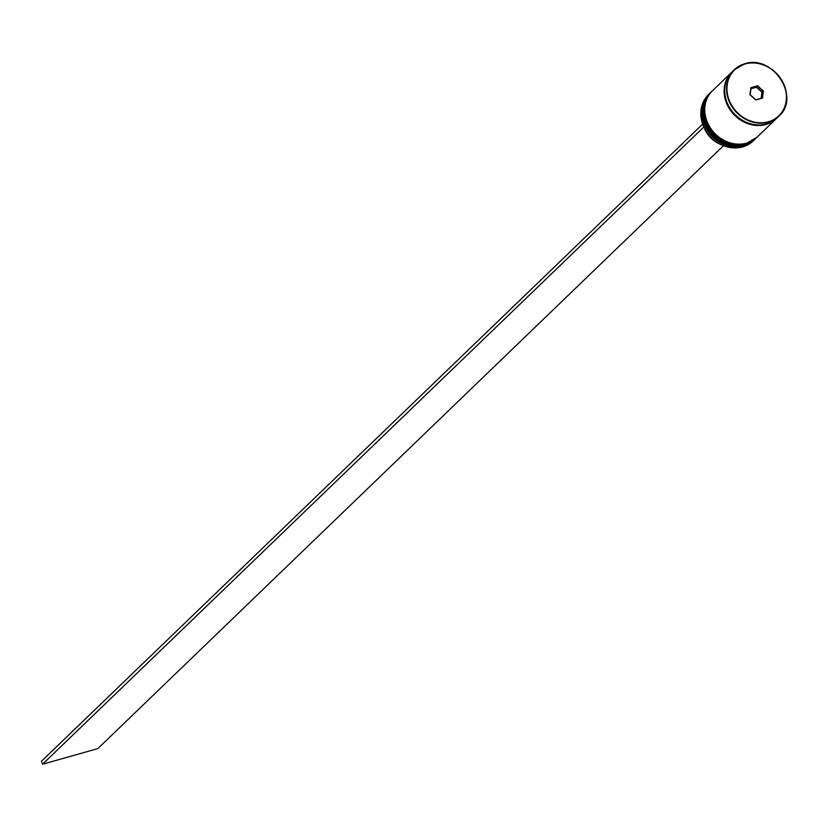 <?xml version="1.0" encoding="UTF-8"?>
<svg xmlns="http://www.w3.org/2000/svg" width="828" height="828" viewBox="0 0 828 828"><rect width="100%" height="100%" fill="white"/><g stroke="black" fill="none" stroke-linecap="round" stroke-linejoin="round"><path stroke-width="1.24" d="M709.078 94.061A32.188 27.935 46.1 0 0 708.551 94.547A32.188 27.935 46.1 0 0 706.429 131.652A32.188 27.935 46.1 0 0 742.675 146.908A32.188 27.935 46.1 0 0 753.221 140.905A32.188 27.935 46.1 0 0 753.728 140.398M754.598 139.57A32.188 27.935 -133.9 0 1 754.256 139.901A32.188 27.935 -133.9 0 1 743.71 145.904A32.188 27.935 -133.9 0 1 707.474 130.658A32.188 27.935 -133.9 0 1 709.586 93.554A32.188 27.935 -133.9 0 1 709.938 93.222M756.326 137.903A32.188 27.935 -133.9 0 1 755.985 138.235A32.188 27.935 -133.9 0 1 745.438 144.248A32.188 27.935 -133.9 0 1 709.203 128.992A32.188 27.935 -133.9 0 1 711.314 91.887A32.188 27.935 -133.9 0 1 711.666 91.556M711.035 92.167A32.188 27.935 46.1 0 0 710.745 92.436A32.188 27.935 46.1 0 0 708.623 129.541A32.188 27.935 46.1 0 0 744.869 144.797A32.188 27.935 46.1 0 0 755.415 138.793A32.188 27.935 46.1 0 0 755.695 138.514M732.107 71.85A32.188 27.935 46.1 0 0 731.817 72.129L712.473 90.78A32.188 27.935 46.1 0 0 710.352 127.885A32.188 27.935 46.1 0 0 746.597 143.13A32.188 27.935 46.1 0 0 757.134 137.127L776.488 118.476A32.188 27.935 46.1 0 0 776.778 118.197M731.817 72.129A32.188 27.935 46.1 0 0 729.696 109.234A32.188 27.935 46.1 0 0 765.941 124.49A32.188 27.935 46.1 0 0 776.488 118.476M766.521 123.931A32.188 27.935 46.1 0 0 777.068 117.928L778.91 116.148A32.188 27.935 -133.9 0 1 768.363 122.151A32.188 27.935 -133.9 0 1 732.118 106.905A32.188 27.935 -133.9 0 1 734.239 69.8A32.188 27.935 -133.9 0 1 744.786 63.787A32.188 27.935 -133.9 0 1 781.032 79.043A32.188 27.935 -133.9 0 1 778.91 116.148C801.038 97.497 772.679 53.944 744.817 63.777L734.239 69.8L732.397 71.57A32.188 27.935 46.1 0 0 730.275 108.675A32.188 27.935 46.1 0 0 766.521 123.931M704.876 129.033L704.721 129.178A27.034 23.463 46.1 0 0 721.291 144.714M755.809 99.94L749.982 94.754L750.861 87.685L757.568 85.781L763.395 90.966L762.516 98.046L755.809 99.94L762.122 97.911L762.961 91.163L757.403 86.236L751.027 88.037L750.189 94.775L755.736 99.712M761.18 98.17L761.926 92.167L763.395 90.966M761.926 92.167L756.368 87.23L757.568 85.781M756.368 87.23L750.934 88.772M702.713 124.148L703.717 127.119L42.58 764.223L97.87 748.584L723.517 145.676M702.537 124.2L41.4 761.305L42.58 764.223M710.341 92.829A32.188 27.935 46.1 0 0 710.279 92.881A32.188 27.935 46.1 0 0 708.157 129.986A32.188 27.935 46.1 0 0 744.403 145.242A32.188 27.935 46.1 0 0 754.95 139.239A32.188 27.935 46.1 0 0 755.012 139.176M710.569 92.601L710.279 92.881C688.099 111.656 716.396 155.115 744.31 145.293L755.24 138.959A32.188 27.935 -133.9 0 1 755.064 139.125A32.188 27.935 -133.9 0 1 744.517 145.128A32.188 27.935 -133.9 0 1 708.282 129.882A32.188 27.935 -133.9 0 1 710.393 92.777A32.188 27.935 -133.9 0 1 710.569 92.612M712.07 91.163A32.188 27.935 46.1 0 0 712.008 91.215A32.188 27.935 46.1 0 0 709.886 128.319A32.188 27.935 46.1 0 0 746.131 143.575A32.188 27.935 46.1 0 0 756.678 137.572A32.188 27.935 46.1 0 0 756.73 137.52M756.968 137.293A32.188 27.935 -133.9 0 1 756.792 137.458A32.188 27.935 -133.9 0 1 746.245 143.461A32.188 27.935 -133.9 0 1 710 128.216A32.188 27.935 -133.9 0 1 712.121 91.111A32.188 27.935 -133.9 0 1 712.297 90.945L712.008 91.215C689.827 109.989 718.124 153.449 746.038 143.627L756.968 137.293M768.363 121.757A31.868 27.655 46.1 0 0 784.054 85.118A31.868 27.655 46.1 0 0 745.014 63.973A31.868 27.655 46.1 0 0 729.323 100.602A31.868 27.655 46.1 0 0 768.363 121.757M772.876 121.167A32.023 27.79 -133.9 0 1 765.89 124.345A32.023 27.79 -133.9 0 1 731.3 111.273A32.023 27.79 -133.9 0 1 729.002 75.638M753.221 140.905L754.256 139.901M755.415 138.793L755.985 138.235M710.745 92.436L711.314 91.887M708.551 94.547L709.586 93.554"/></g></svg>
